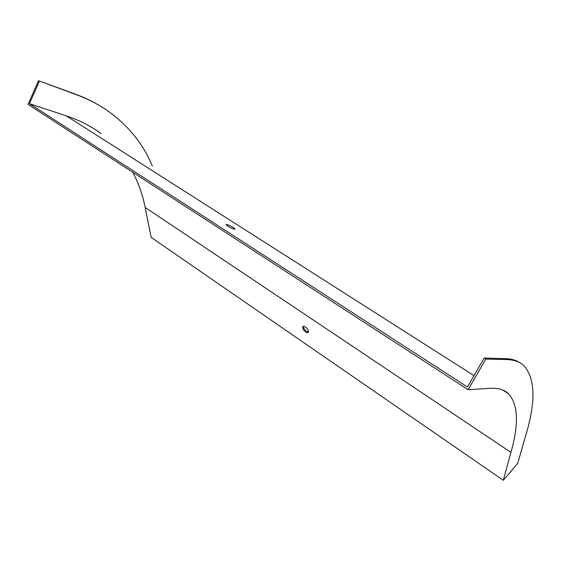 <?xml version="1.0" encoding="UTF-8"?>
<svg xmlns="http://www.w3.org/2000/svg" width="561" height="561" viewBox="0 0 561 561"><rect width="100%" height="100%" fill="white"/><g stroke="black" fill="none" stroke-linecap="round" stroke-linejoin="round"><path stroke-width="0.84" d="M308.459 331.965C308.094 332.946 307.155 332.968 305.64 332.021C303.599 330.408 302.617 328.774 302.688 327.119C303.164 324.356 309.223 329.426 308.459 331.965L306.467 331.292C304.427 329.679 303.445 328.045 303.522 326.39L303.529 326.369M132.775 172.283C138.588 183.286 142.718 195.011 145.173 207.451L151.133 237.373L503.294 480.286L517.705 463.379L525.853 435.098C535.846 402.034 535.271 378.963 524.142 365.884C520.117 361.943 514.493 359.846 507.263 359.594L505.713 358.64C511.422 358.837 516.134 360.19 519.844 362.715M101.071 133.532C91.057 126.169 79.452 120.278 66.275 115.846L29.46 103.666L467.46 387.013L484.178 358.051L485.812 359.075L468.119 389.699L490.531 388.296C498.378 387.903 504.374 389.699 508.497 393.696C518.168 404.586 518.981 424.137 510.938 452.348L503.294 480.286M233.278 227.478C234.961 228.593 235.396 229.161 234.568 229.176C232.822 228.846 230.578 227.85 227.822 226.188C226.146 225.08 225.725 224.519 226.546 224.512C228.292 224.835 230.536 225.824 233.278 227.478M468.119 389.699L28.05 104.388L38.513 80.714L75.903 94.529C88.498 99.164 99.711 105.033 109.542 112.137C129.311 126.814 143.574 144.766 152.319 166M38.513 80.714L75.062 94.01C84.48 97.467 93.133 101.625 101.015 106.499M29.46 103.666L39.368 81.247M229.673 227.268L230.746 227.808M485.812 359.075L507.263 359.594M484.178 358.051L505.713 358.64M510.938 452.348L145.173 207.451M474.017 375.66L66.275 115.846M75.062 94.01L75.903 94.529M508.497 393.696L502.551 389.923M226.546 224.512L226.3 225.01M303.522 326.39L302.688 327.119"/></g></svg>
